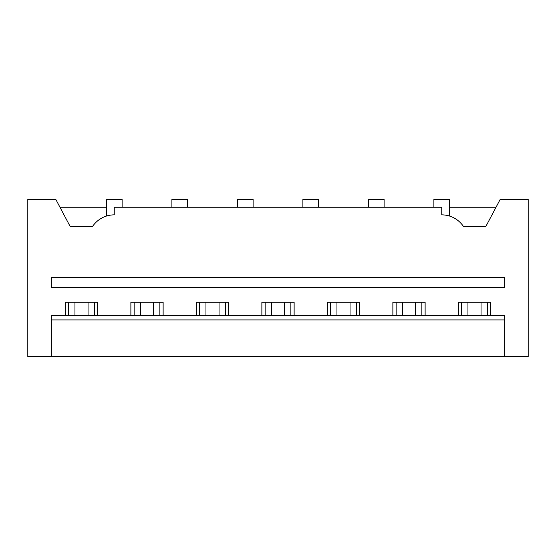 <?xml version="1.0" encoding="UTF-8"?>
<svg xmlns="http://www.w3.org/2000/svg" width="556" height="556" viewBox="0 0 556 556"><rect width="100%" height="100%" fill="white"/><g stroke="black" fill="none" stroke-linecap="round" stroke-linejoin="round"><path stroke-width="0.83" d="M51.381 356.598L27.8 356.598L27.8 199.402L55.808 199.402L70.042 226.257L92.692 226.257A26.201 26.201 0 0 1 114.258 214.859L114.258 207.263L441.742 207.263L441.742 214.859A26.201 26.201 0 0 1 463.308 226.257L485.958 226.257L500.192 199.402L528.2 199.402L528.2 356.598L51.381 356.598L51.381 319.915L504.619 319.915L504.619 356.598M94.36 315.725L94.36 302.235M97.634 315.725L97.634 302.235L65.379 302.235L65.379 315.725M68.652 315.725L68.652 302.235M504.619 319.915L504.619 315.725L51.381 315.725L51.381 319.915M51.381 277.736L51.381 287.563L504.619 287.563L504.619 277.736L51.381 277.736M107.454 215.77L108.684 215.471M59.978 207.263L106.398 207.263M106.398 216.082L106.398 199.402L122.118 199.402L122.118 207.263M130.875 315.725L130.875 302.235L163.13 302.235L163.13 315.725M196.372 315.725L196.372 302.235L228.634 302.235L228.634 315.725M261.869 315.725L261.869 302.235L294.131 302.235L294.131 315.725M327.366 315.725L327.366 302.235L359.628 302.235L359.628 315.725M392.87 315.725L392.87 302.235L425.125 302.235L425.125 315.725M458.366 315.725L458.366 302.235L490.621 302.235L490.621 315.725M496.022 207.263L449.602 207.263M447.316 215.471L448.546 215.77M433.882 207.263L433.882 199.402L449.602 199.402L449.602 216.082M461.64 315.725L461.64 302.235M487.348 315.725L487.348 302.235M187.615 207.263L187.615 199.402L171.894 199.402L171.894 207.263M134.149 315.725L134.149 302.235M159.857 315.725L159.857 302.235M253.112 207.263L253.112 199.402L237.391 199.402L237.391 207.263M199.646 315.725L199.646 302.235M225.354 315.725L225.354 302.235M318.609 207.263L318.609 199.402L302.888 199.402L302.888 207.263M265.149 315.725L265.149 302.235M290.851 315.725L290.851 302.235M384.106 207.263L384.106 199.402L368.385 199.402L368.385 207.263M330.646 315.725L330.646 302.235M356.354 315.725L356.354 302.235M396.143 315.725L396.143 302.235M421.851 315.725L421.851 302.235M74.956 302.235L74.956 315.725M88.056 302.235L88.056 315.725M140.453 302.235L140.453 315.725M153.553 302.235L153.553 315.725M205.956 302.235L205.956 315.725M219.05 302.235L219.05 315.725M271.453 302.235L271.453 315.725M284.547 302.235L284.547 315.725M336.95 302.235L336.95 315.725M350.044 302.235L350.044 315.725M402.447 302.235L402.447 315.725M415.547 302.235L415.547 315.725M467.943 302.235L467.943 315.725M481.044 302.235L481.044 315.725"/></g></svg>

